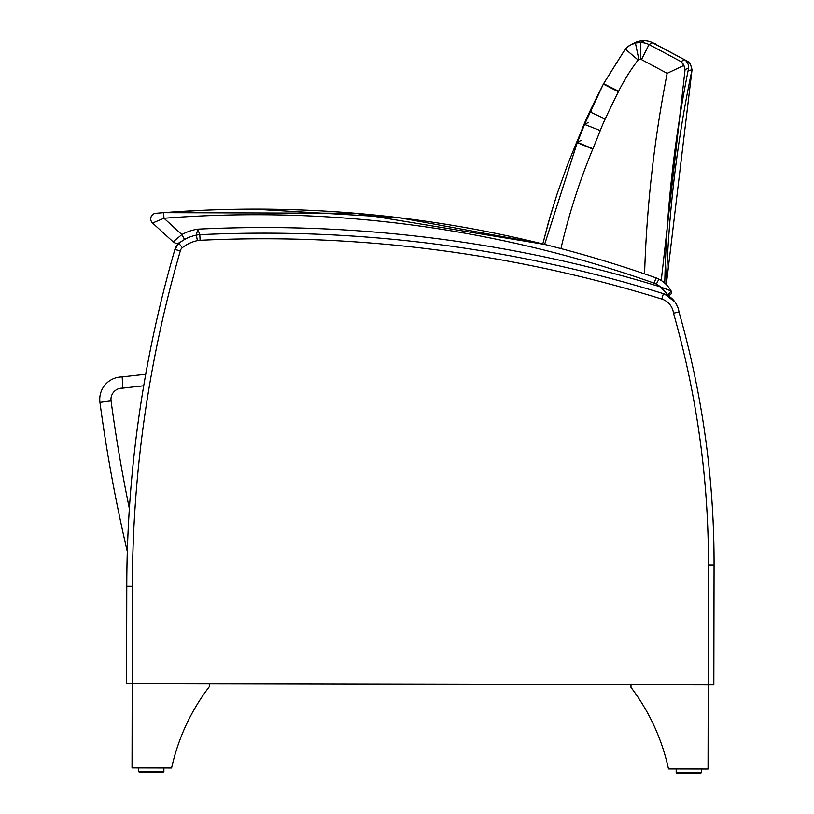 <?xml version="1.0" encoding="UTF-8"?>
<svg xmlns="http://www.w3.org/2000/svg" width="814" height="814" viewBox="0 0 814 814"><rect width="100%" height="100%" fill="white"/><g stroke="black" fill="none" stroke-linecap="round" stroke-linejoin="round"><path stroke-width="1.22" d="M666.015 292.552L667.836 295.055A2.808 2.808 132.4 0 0 671.133 291.015A29.752 29.752 0 0 0 658.902 279.121A22.466 22.466 0 0 0 656.013 277.869A1198.991 1198.991 0 0 0 163.563 212.658L159.575 212.973L163.563 212.658A1198.991 1198.991 -47.6 0 1 544.627 244.414A1198.991 1198.991 132.4 0 0 163.563 212.658A1198.991 1198.991 -47.6 0 1 542.796 243.956L548.494 222.161L557.285 193.447L567.399 165.161L575.976 143.966A1068.975 1068.975 81.5 0 0 583.343 126.109A224.735 224.735 -98.5 0 1 588.807 113.624A945.624 945.624 -98.5 0 1 600.376 90.059A945.624 945.624 81.5 0 0 588.807 113.624A224.735 224.735 81.5 0 0 583.343 126.109A1068.975 1068.975 -98.5 0 1 575.976 143.966L567.399 165.161L557.285 193.447L550.569 214.947L542.796 243.956L399.216 217.714L253.52 209.106M686.802 61.905L687.972 61.528L690.364 63.889L692.042 69.638C677.136 140.527 668.559 212.179 666.3 284.585L692.042 69.638L688.054 70.96M655.769 44.353L687.972 61.528M653.164 42.959A19.434 19.434 -98.5 0 1 656.257 44.19M99.939 402.37L111.07 400.875A11.233 11.233 0 0 1 122.761 388.166L122.202 376.923A22.466 22.466 0 0 0 99.939 402.37A1573.177 1573.177 0 0 0 127.32 551.556A1215.139 1215.139 81.5 0 0 126.781 586.284L126.587 683.699L126.781 586.284A1215.139 1215.139 -98.5 0 1 127.32 551.556A1573.177 1573.177 0 0 1 99.939 402.37A1573.177 1573.177 0 0 0 127.32 551.556A1573.177 1573.177 0 0 1 99.939 402.37A1573.177 1573.177 0 0 0 127.32 551.556A1215.139 1215.139 0 0 0 126.781 586.284L126.587 683.699L126.781 586.284A1215.139 1215.139 -98.5 0 1 127.32 551.556A1215.139 1215.139 0 0 0 126.781 586.284L126.587 683.699L132.204 683.709L132.041 767.938L171.612 768.019A207.377 207.377 0 0 1 209.422 686.558L209.422 683.862M122.202 376.923A1461.486 1461.486 0 0 1 145.726 374.287A1215.139 1215.139 0 0 1 174.898 249.481A1215.139 1215.139 0 0 0 145.726 374.287A1215.139 1215.139 -98.5 0 1 174.898 249.481L180.332 250.895A5.617 5.617 0 0 1 182.336 247.69A36.365 36.365 0 0 1 197.446 240.629A16.85 16.85 0 0 1 200.091 240.293A1342.184 1342.184 0 0 1 661.751 299.033A16.85 16.85 0 0 1 673.493 313.176L679.008 312.047A22.466 22.466 0 0 0 663.42 293.671A1347.801 1347.801 0 0 0 199.817 234.676A22.466 22.466 0 0 0 196.296 235.124A41.982 41.982 0 0 0 178.856 243.284A11.233 11.233 81.5 0 0 174.898 249.481A1215.139 1215.139 81.5 0 0 145.726 374.287A1215.139 1215.139 -98.5 0 1 174.898 249.481A11.233 11.233 -98.5 0 1 178.856 243.284A41.982 41.982 -98.5 0 1 180.23 242.236A41.982 41.982 81.5 0 0 178.856 243.284A11.233 11.233 0 0 0 174.898 249.481L174.898 249.481A11.233 11.233 -98.5 0 1 175.295 248.178L177.818 244.22M180.576 241.992L180.922 241.748A41.982 41.982 81.5 0 0 180.576 242.002A41.982 41.982 -98.5 0 1 180.912 241.758L180.576 241.992A41.982 41.982 0 0 1 184.575 239.479L181.858 234.564L173.158 241.839A5.617 5.617 132.4 0 0 180.24 242.236L184.575 239.479M666.035 294.485L666.035 294.668A22.466 22.466 81.5 0 1 671.835 298.473A22.466 22.466 81.5 0 0 664.57 294.068L674.989 301.994M200.091 240.293L199.817 234.676L197.985 229.741M665.557 283.852A29.752 29.752 132.4 0 0 664.763 283.13A29.752 29.752 -47.6 0 1 665.211 283.537L664.763 283.13A1223.249 1223.004 174.2 0 1 688.675 67.837L685.062 69.668L683.902 65.435L680.921 61.579L649.043 44.536A19.434 19.424 -117 0 0 640.811 42.542A39.001 38.991 -117.4 0 0 635.419 43.03L630.016 45.177L625.284 49.064L603.347 84.127A945.512 945.512 -124.4 0 0 589.916 111.894A224.735 224.735 -118.5 0 0 584.574 124.42A1069.057 1069.057 -111.4 0 1 577.36 142.348L544.637 244.414L355.372 213.248L163.563 212.658L155.881 213.278A5.617 5.617 -47.6 0 0 152.493 222.965A5.617 5.617 -47.6 0 1 155.881 213.278A5.617 5.617 -47.6 0 0 152.432 222.894A5.617 5.617 -47.6 0 1 155.881 213.278A5.617 5.617 0 0 0 152.554 223.016A5.617 5.617 0 0 1 155.881 213.278L163.563 212.658L155.881 213.278A5.617 5.617 0 0 0 152.554 223.016A5.617 5.617 0 0 1 155.881 213.278M661.751 299.033L663.42 293.671A1347.801 1347.801 0 0 1 667.836 295.055A2.808 2.808 132.4 0 0 671.133 291.025L664.662 288.319M656.013 277.869L654.141 283.16A16.85 16.85 0 0 1 656.308 284.106A24.135 24.135 0 0 1 660.53 286.904L667.836 295.055A2.808 2.808 132.4 0 0 671.133 291.015L660.53 286.904A1353.417 1353.417 0 0 0 197.812 229.151A47.599 47.599 0 0 0 181.858 234.564L173.158 241.839A5.617 5.617 132.4 0 0 180.24 242.236A5.617 5.617 132.4 0 1 173.158 241.839A5.617 5.617 132.4 0 0 180.24 242.236A41.982 41.982 0 0 0 178.856 243.284L180.23 242.236A5.617 5.617 0 0 1 173.158 241.839A5.617 5.617 0 0 0 180.24 242.236A5.617 5.617 0 0 1 173.158 241.839A5.617 5.617 0 0 0 180.24 242.236L178.856 243.284L182.336 247.69M630.992 687.372L630.992 684.676L630.992 687.372A207.377 207.377 81.5 0 1 668.477 768.965L668.477 768.965A207.377 207.377 0 0 0 630.992 687.372M676.719 773.229L676.19 772.557L701.465 772.608L700.762 773.3L676.892 773.249L676.19 772.557L676.892 773.249L676.19 772.557L676.892 773.249L676.19 772.557L676.892 773.249L676.19 772.557L676.892 773.249L700.762 773.3L676.892 773.249L676.19 772.557L676.2 768.986M666.218 292.806L667.429 294.454M666.076 292.623L667.836 295.055A2.808 2.808 0 0 0 671.123 291.005A2.808 2.808 0 0 1 667.836 295.055A2.808 2.808 0 0 0 671.123 291.005L667.836 295.055A2.808 2.808 132.4 0 0 671.133 291.025A29.752 29.752 0 0 0 664.763 283.13M629.293 45.615L627.482 46.937M683.373 64.387L682.824 63.543M634.381 42.918L634.177 43.03A19.434 19.434 -0.5 0 1 638.959 41.199M632.865 43.803A19.434 19.434 -0.5 0 1 639.041 41.178L639.041 41.178A38.98 38.98 0 0 1 644.434 40.7A19.434 19.434 0 0 1 652.665 42.694L684.533 59.758A9.371 9.371 -0.4 0 1 688.675 67.837A9.371 9.371 -0.4 0 0 684.533 59.758L680.921 61.579M683.913 65.456L684.889 68.244L683.913 65.456M683.902 65.435L681.847 62.413L683.902 65.435L667.165 73.331A1240.923 1239.905 158.3 0 0 644.586 273.88M685.062 69.668L686.67 68.854L685.062 69.668L661.243 280.484M638.115 60.012L625.284 49.064L603.571 83.679L618.63 91.219A197.059 196.896 -23.1 0 1 638.115 60.012A2.595 2.595 0 0 1 638.868 59.544L635.419 43.03L639.041 41.178A38.98 38.98 0 0 1 644.434 40.7A19.434 19.434 0 0 1 652.665 42.694L649.043 44.536L641.473 59.585L667.165 73.331M638.868 59.544A22.161 22.161 0 0 1 640.72 59.402L640.811 42.542L644.434 40.7M629.944 45.218L625.406 48.921M591.229 111.223L590.181 111.762M589.916 111.894L605.199 118.976A928.672 928.672 0 0 1 618.396 91.707L603.347 84.127L584.564 124.42L588.207 122.548M581.003 140.466L577.36 142.348L592.928 148.769A1085.896 1085.896 0 0 0 600.254 130.566A207.896 207.896 0 0 1 605.199 118.976M684.533 59.758L652.523 42.766M634.757 42.725L639.041 41.178L635.419 43.03M714.061 564.957L708.445 564.947L708.211 684.818L713.827 684.828L714.061 564.957A917.307 917.307 0 0 0 679.008 312.047A22.466 22.466 0 0 0 664.57 294.068M678.734 310.439L679.008 312.047L677.055 312.454M139.214 772.211L138.614 771.519L139.306 772.221L163.187 772.262L163.889 771.57L138.614 771.519L139.306 772.221L163.187 772.262L163.889 771.57L163.889 767.999M126.781 586.284L126.587 683.699L126.781 586.284L132.387 586.294A1209.523 1209.523 0 0 1 180.332 250.895L174.898 249.481A1215.139 1215.139 0 0 0 126.781 586.284A1215.139 1215.139 0 0 1 174.898 249.481L178.856 243.284M668.477 768.965L708.048 769.047L708.211 684.818L132.204 683.709L132.041 767.938M439.641 244.638L441.554 244.882L439.641 244.638M236.721 233.425L238.502 233.394L236.721 233.425M603.683 276.638L605.402 277.086M197.812 229.151L196.296 235.124L197.446 240.629M665.872 292.358L662.85 288.98M173.158 241.839L152.554 223.016L164.001 218.254L163.563 212.658L202.228 210.307M667.836 295.055A2.808 2.808 0 0 0 671.123 291.005A2.808 2.808 132.4 0 1 667.846 295.055A2.808 2.808 132.4 0 0 671.133 291.015A2.808 2.808 0 0 1 667.836 295.055A2.808 2.808 0 0 0 671.123 291.005L667.836 295.055M600.254 130.566L584.564 124.42L577.228 142.654L592.785 149.104A217.776 196.296 -67.4 0 0 592.928 148.769M640.72 59.402A2.595 2.595 0 0 1 641.473 59.585M560.958 248.585A627.523 627.024 -25.8 0 1 592.785 149.104M122.761 388.166A1450.253 1450.253 0 0 1 143.722 385.795M129.375 508.608A1561.944 1561.944 0 0 1 111.07 400.875M132.204 683.709L132.387 586.294M673.493 313.176A911.69 911.69 0 0 1 708.445 564.947L708.211 684.818M656.308 284.106L658.902 279.121M181.858 234.564L164.001 218.254A1193.375 1193.375 0 0 1 654.141 283.16M675.854 303.286L677.675 306.939M138.614 771.519L138.624 767.948M666.035 294.668L674.928 301.913M675.803 303.205L677.665 306.898M678.723 310.409L679.008 312.047M676.556 773.168L676.2 772.618M631.939 44.16L633.841 43.193M626.709 47.609L627.594 46.846M634.452 42.888L639.041 41.178L634.635 42.786M577.228 142.654L544.627 244.414M701.465 772.608L700.762 773.3L701.465 772.608L701.475 769.037"/></g></svg>

